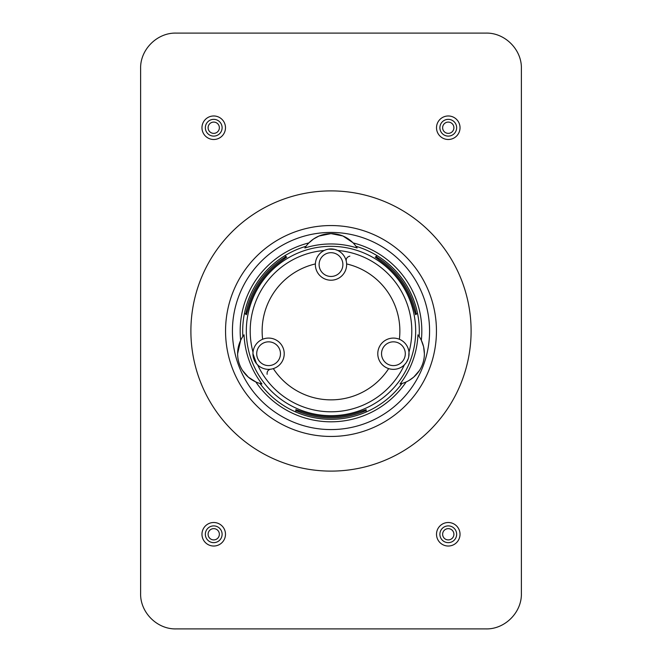 <?xml version="1.0" encoding="UTF-8"?>
<svg xmlns="http://www.w3.org/2000/svg" width="662" height="662" viewBox="0 0 662 662"><rect width="100%" height="100%" fill="white"/><g stroke="black" fill="none" stroke-linecap="round" stroke-linejoin="round"><path stroke-width="0.99" d="M325.861 249.806L324.239 250.476A15.64 15.64 0 0 0 315.377 263.931A68.865 68.865 0 0 0 262.632 339.258M408.744 356.801L408.975 352.184A15.64 15.64 0 0 0 399.368 339.258A68.865 68.865 0 0 0 346.623 263.931A15.64 15.64 0 0 0 337.761 250.476L334.856 249.425M256.616 363.777L257.65 364.894A15.64 15.64 0 0 0 273.323 368.618A68.865 68.865 0 0 0 388.677 368.618A15.64 15.64 0 0 0 404.35 364.894L406.195 362.726M270.452 369.239C267.969 369.942 266.86 371.622 267.117 374.303M460.032 534.267A11.759 11.759 0 0 0 448.273 522.508A11.759 11.759 0 0 0 436.515 534.267A11.759 11.759 0 0 0 448.273 546.026A11.759 11.759 0 0 0 460.032 534.267M346.64 264.577A15.64 15.64 0 0 1 323.18 278.123A15.64 15.64 0 0 1 323.18 251.039A15.64 15.64 0 0 1 346.64 264.577A15.64 15.64 0 0 1 323.18 278.123A15.64 15.64 0 0 1 323.18 251.039A15.64 15.64 0 0 1 346.64 264.577A15.64 15.64 0 0 0 346.623 263.931M244.046 334.831A30.965 30.965 0 0 0 261.929 383.96A87.036 87.036 0 0 1 244.046 334.831L242.855 336.486A88.311 88.311 0 0 1 244.477 313.325L246.405 314.673L248.73 306.837A85.754 85.754 0 0 1 280.15 261.953L286.729 257.088L284.792 255.739A88.311 88.311 0 0 1 306.01 246.297L304.859 247.985A87.036 87.036 0 0 1 357.141 247.985A30.965 30.965 0 0 0 304.859 247.985M448.273 528.64A5.627 5.627 0 0 1 453.9 534.267A5.627 5.627 0 0 1 448.273 539.902A5.627 5.627 0 0 1 442.638 534.267A5.627 5.627 0 0 1 448.273 528.64M346.152 260.72L346.226 261.027C346.003 258.47 347.202 256.848 349.842 256.161M406.344 362.511L408.288 358.556M331 225.552A105.448 105.448 0 0 1 436.448 331A105.448 105.448 0 0 1 331 436.448A105.448 105.448 0 0 1 225.552 331A105.448 105.448 0 0 1 331 225.552M357.141 247.985L355.99 246.297A88.311 88.311 0 0 1 377.208 255.739L375.271 257.088L381.85 261.953A85.754 85.754 0 0 1 413.27 306.837L415.595 314.673L417.523 313.325A88.311 88.311 0 0 1 419.145 336.486L417.954 334.831A87.036 87.036 0 0 1 400.071 383.96A30.965 30.965 0 0 0 417.954 334.831M324.239 250.476A80.805 80.805 0 0 0 253.025 352.184L252.95 353.715L256.5 363.637M400.071 383.96L402.049 383.455A88.311 88.311 0 0 1 259.951 383.455L261.929 383.96M377.208 255.739A88.311 88.311 0 0 1 417.523 313.325M334.715 249.392L328.609 249.127M327.599 249.317L325.961 249.781M366.152 412.021L366.152 409.662L358.399 412.252A85.754 85.754 0 0 1 303.601 412.252L295.848 409.662L295.848 412.021M313.631 238.949L319.001 236.036L331 233.612L342.833 235.962M342.99 236.036L352.78 242.565M353.127 242.921A90.818 90.818 0 0 1 421.338 340.326L423.556 346.623M423.622 346.905L424.383 353.715M419.418 370.53L413.742 377.075M413.676 377.133L409.215 380.344M331 232.428A98.572 98.572 0 0 1 429.572 331A98.572 98.572 0 0 1 331 429.572A98.572 98.572 0 0 1 232.428 331A98.572 98.572 0 0 1 331 232.428A98.572 98.572 0 0 0 232.428 331A98.572 98.572 0 0 0 331 429.572M244.477 313.325A88.311 88.311 0 0 1 284.792 255.739M406.195 381.916A90.818 90.818 0 0 1 255.805 381.916L248.333 377.141L242.573 370.521M237.617 353.715L240.662 340.326A90.818 90.818 0 0 1 308.873 242.921L313.383 239.114M286.025 256.599A86.937 86.937 0 0 0 245.701 314.185M295.848 410.514A86.937 86.937 0 0 0 366.152 410.514M416.299 314.185A86.937 86.937 0 0 0 375.975 256.599M213.727 528.64A5.627 5.627 0 0 1 219.362 534.267A5.627 5.627 0 0 1 213.727 539.902A5.627 5.627 0 0 1 208.1 534.267A5.627 5.627 0 0 1 213.727 528.64M448.273 542.65A8.383 8.383 0 0 1 439.891 534.267A8.383 8.383 0 0 1 448.273 525.893A8.383 8.383 0 0 1 456.656 534.267A8.383 8.383 0 0 1 448.273 542.65M448.273 122.098A5.627 5.627 0 0 1 453.9 127.733A5.627 5.627 0 0 1 448.273 133.36A5.627 5.627 0 0 1 442.638 127.733A5.627 5.627 0 0 1 448.273 122.098M213.727 542.65A8.383 8.383 0 0 1 205.344 534.267A8.383 8.383 0 0 1 213.727 525.893A8.383 8.383 0 0 1 222.109 534.267A8.383 8.383 0 0 1 213.727 542.65M213.727 122.098A5.627 5.627 0 0 1 219.362 127.733A5.627 5.627 0 0 1 213.727 133.36A5.627 5.627 0 0 1 208.1 127.733A5.627 5.627 0 0 1 213.727 122.098M448.273 136.107A8.383 8.383 0 0 1 439.891 127.733A8.383 8.383 0 0 1 448.273 119.35A8.383 8.383 0 0 1 456.656 127.733A8.383 8.383 0 0 1 448.273 136.107M213.727 136.107A8.383 8.383 0 0 1 205.344 127.733A8.383 8.383 0 0 1 213.727 119.35A8.383 8.383 0 0 1 222.109 127.733A8.383 8.383 0 0 1 213.727 136.107M471.104 331A140.104 140.104 0 0 0 331 190.896A140.104 140.104 0 0 0 190.896 331A140.104 140.104 0 0 0 331 471.104A140.104 140.104 0 0 0 471.104 331M176.158 628.9L485.842 628.9C504.866 629.454 521.937 612.375 521.383 593.359L521.383 68.641C521.937 49.625 504.866 32.546 485.842 33.1L176.158 33.1C157.134 32.546 140.063 49.625 140.617 68.641L140.617 593.359C140.063 612.375 157.134 629.454 176.158 628.9M225.485 127.733A11.759 11.759 0 0 0 213.727 115.974A11.759 11.759 0 0 0 201.968 127.733A11.759 11.759 0 0 0 213.727 139.492A11.759 11.759 0 0 0 225.485 127.733M460.032 127.733A11.759 11.759 0 0 0 448.273 115.974A11.759 11.759 0 0 0 436.515 127.733A11.759 11.759 0 0 0 448.273 139.492A11.759 11.759 0 0 0 460.032 127.733M225.485 534.267A11.759 11.759 0 0 0 213.727 522.508A11.759 11.759 0 0 0 201.968 534.267A11.759 11.759 0 0 0 213.727 546.026A11.759 11.759 0 0 0 225.485 534.267M409.05 353.715A15.64 15.64 0 0 1 385.598 367.261A15.64 15.64 0 0 1 385.598 340.177A15.64 15.64 0 0 1 409.05 353.715A15.64 15.64 0 0 1 385.598 367.261A15.64 15.64 0 0 1 385.598 340.177A15.64 15.64 0 0 1 409.05 353.715M284.221 353.715A15.64 15.64 0 0 1 260.762 367.261A15.64 15.64 0 0 1 260.762 340.177A15.64 15.64 0 0 1 284.221 353.715A15.64 15.64 0 0 1 260.762 367.261A15.64 15.64 0 0 1 260.762 340.177A15.64 15.64 0 0 1 284.221 353.715M337.761 250.476A80.805 80.805 0 0 1 408.975 352.184M404.35 364.894A80.805 80.805 0 0 1 257.65 364.894M331 246.322A84.678 84.678 0 0 1 415.678 331A84.678 84.678 0 0 1 331 415.678A84.678 84.678 0 0 1 246.322 331A84.678 84.678 0 0 1 331 246.322M342.883 264.577A11.883 11.883 0 0 0 325.059 254.282A11.883 11.883 0 0 0 325.059 274.871A11.883 11.883 0 0 0 342.883 264.577M405.301 353.715A11.883 11.883 0 0 0 387.477 343.429A11.883 11.883 0 0 0 387.477 364.009A11.883 11.883 0 0 0 405.301 353.715M280.465 353.715A11.883 11.883 0 0 0 262.64 343.429A11.883 11.883 0 0 0 262.64 364.009A11.883 11.883 0 0 0 280.465 353.715"/></g></svg>
